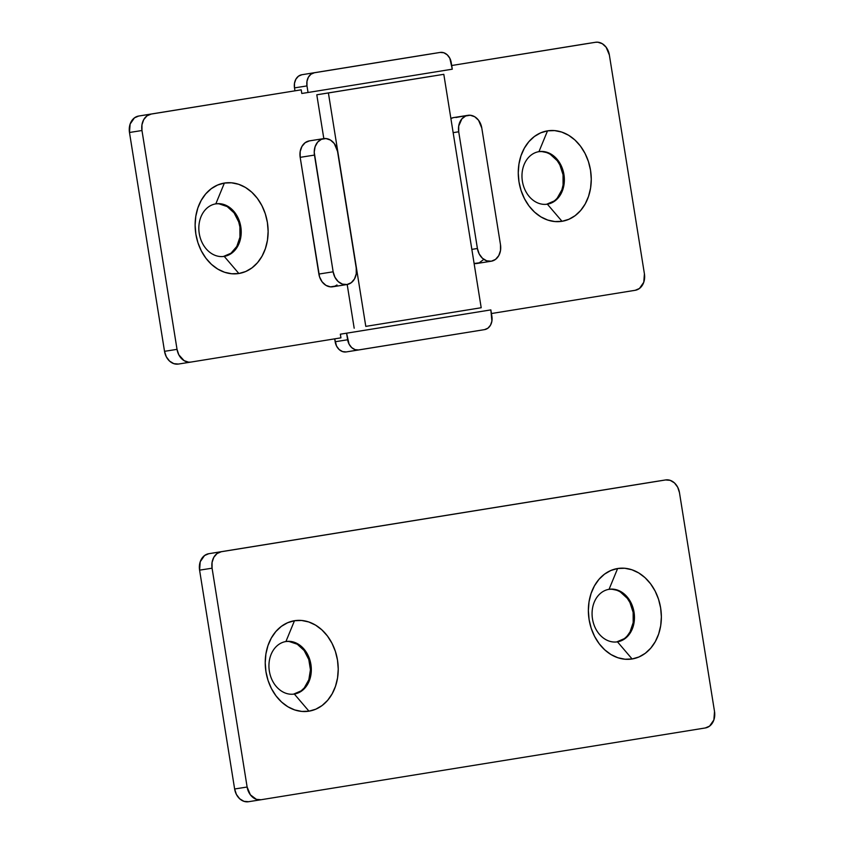 <?xml version="1.0" encoding="UTF-8"?>
<svg xmlns="http://www.w3.org/2000/svg" width="844" height="844" viewBox="0 0 844 844"><rect width="100%" height="100%" fill="white"/><g stroke="black" fill="none" stroke-linecap="round" stroke-linejoin="round"><path stroke-width="1.27" d="M215.821 203.858A26.597 21.047 81 0 0 199.247 233.471A26.597 21.047 81 0 0 224.23 256.376L238.873 273.509A45.798 36.239 -99 0 1 195.85 234.062A45.798 36.239 -99 0 1 224.388 183.053L215.821 203.858A26.597 21.047 -99 0 1 215.874 203.847A26.597 21.047 -99 0 1 240.804 226.793A26.597 21.047 -99 0 1 224.23 256.376A26.597 21.047 -99 0 1 224.177 256.386A26.597 21.047 -99 0 1 199.247 233.429A26.597 21.047 -99 0 1 215.821 203.858L224.388 183.053L217.541 185.058L211.243 188.708L205.725 193.888L201.21 200.387L197.855 207.962L195.797 216.317L195.122 225.126L195.85 234.062L197.95 242.777L201.347 250.932L205.904 258.211L211.454 264.351L217.773 269.099L224.631 272.274L231.752 273.762L238.873 273.509L245.709 271.515L252.008 267.854L257.525 262.674L262.051 256.175L265.396 248.6L267.453 240.255L268.128 231.435L267.4 222.499L265.301 213.796L261.904 205.641L257.346 198.351L251.807 192.221L245.477 187.463L238.63 184.287L231.499 182.8L224.388 183.053A45.798 36.239 -99 0 1 267.4 222.499A45.798 36.239 -99 0 1 238.873 273.509L224.23 256.376A26.597 21.047 81 0 0 240.793 226.762A26.597 21.047 81 0 0 215.821 203.858M538.957 151.646A26.597 21.047 81 0 0 522.394 181.27A26.597 21.047 81 0 0 547.366 204.174L562.009 221.307A45.798 36.239 -99 0 1 518.986 181.861A45.798 36.239 -99 0 1 547.524 130.852L538.957 151.646A26.597 21.047 -99 0 1 539.01 151.635A26.597 21.047 -99 0 1 563.94 174.592A26.597 21.047 -99 0 1 547.366 204.174A26.597 21.047 -99 0 1 547.313 204.174A26.597 21.047 -99 0 1 522.383 181.228A26.597 21.047 -99 0 1 538.957 151.646L547.524 130.852L540.677 132.846L534.379 136.506L528.861 141.686L524.346 148.185L520.991 155.76L518.944 164.105L518.258 172.925L518.986 181.861L521.086 190.565L524.483 198.72L529.04 206.01L534.59 212.139L540.909 216.897L547.767 220.073L554.888 221.561L562.009 221.307L568.845 219.303L575.144 215.653L580.661 210.472L585.187 203.974L588.532 196.399L590.589 188.043L591.264 179.234L590.536 170.298L588.437 161.584L585.04 153.429L580.482 146.149L574.943 140.009L568.613 135.262L561.766 132.086L554.635 130.598L547.524 130.852A45.798 36.239 -99 0 1 590.536 170.298A45.798 36.239 -99 0 1 562.009 221.307L547.366 204.174A26.597 21.047 81 0 0 563.94 174.55A26.597 21.047 81 0 0 538.957 151.646M453.154 132.656L458.714 131.78A14.77 11.689 -99 0 1 467.924 115.333L453.639 117.58A14.77 11.689 81 0 0 450.886 118.487L453.639 117.58A14.77 11.689 81 0 0 453.639 117.58L467.924 115.333A14.77 11.689 -99 0 1 467.956 115.322A14.77 11.689 -99 0 1 481.797 128.056L478.559 120.259L474.729 116.746L470.213 115.248L465.709 115.976L461.9 118.825L458.703 126.062L458.714 131.78L477.409 248.495L471.849 249.37L477.409 248.495L479.181 253.938L482.441 258.264L486.693 260.817L491.292 261.218L495.523 259.393L498.762 255.626L500.503 250.489L500.492 244.76A14.77 11.689 -99 0 1 491.25 261.218A14.77 11.689 -99 0 1 477.409 248.495L458.714 131.78L453.154 132.656M309.379 140.885L323.663 138.638A14.77 11.689 -99 0 1 323.695 138.627L309.421 140.885A14.77 11.689 81 0 0 309.421 140.885A14.77 11.689 81 0 0 309.379 140.885L305.148 142.71L301.909 146.476L300.169 151.614L300.179 157.343L314.464 155.085A14.77 11.689 -99 0 1 323.663 138.638L309.379 140.885A14.77 11.689 81 0 0 300.179 157.343L319.549 276.864L322.113 281.843L325.942 285.356L330.458 286.865L334.962 286.137L336.988 284.956M178.411 364.049L190.839 362.087A14.77 11.689 -99 0 0 190.902 362.076L340.934 337.843L340.343 334.192L346.589 333.201L349.057 344.12L351.674 347.591L355.071 349.638L358.742 349.954A11.816 9.347 -99 0 1 358.721 349.954L346.23 351.927A11.816 9.347 81 0 0 346.251 351.927L484.54 329.624L487.927 328.168L490.522 325.151L491.915 321.047L490.849 309.896L491.904 316.468A11.816 9.347 -99 0 1 484.54 329.624L358.689 349.954A11.816 9.347 -99 0 1 347.644 339.773L335.152 341.746A11.816 9.347 81 0 0 346.23 351.927L342.58 351.6L339.172 349.564L336.566 346.093L334.688 338.845L335.152 341.746L347.644 339.773L346.589 333.201L490.849 309.896L340.343 334.192L490.849 309.896L340.343 334.192L340.934 337.843L190.902 362.076L188.602 362.16L184.097 360.652L178.801 354.796L177.029 349.353L141.971 130.514L141.961 124.796L143.702 119.658L146.94 115.892L151.181 114.067L301.202 89.823L301.793 93.473L308.039 92.492L301.793 93.473L301.202 89.823L138.68 116.039A14.77 11.689 81 0 0 129.48 132.487L130.124 124.068L134.439 117.865L138.68 116.039L151.181 114.067A14.77 11.689 -99 0 0 141.971 130.514L177.029 349.353L164.527 351.326L129.48 132.487L141.971 130.514L129.48 132.487L164.527 351.326A14.77 11.689 81 0 0 178.369 364.059A14.77 11.689 81 0 0 178.411 364.049L173.811 363.648L169.56 361.095L166.3 356.769L164.527 351.326L177.029 349.353A14.77 11.689 -99 0 0 190.871 362.087L178.369 364.059M582.993 44.257L451.709 65.516L595.495 42.284L597.784 42.2L602.299 43.709L606.129 47.222L609.368 55.008L644.415 273.846L643.772 282.265L639.457 288.469L635.216 290.294L491.43 313.525L635.216 290.294A14.77 11.689 -99 0 0 644.415 273.846L609.368 55.008A14.77 11.689 -99 0 0 595.526 42.274L583.025 44.247A14.77 11.689 81 0 0 583.025 44.247A14.77 11.689 81 0 0 582.993 44.257L595.495 42.284A14.77 11.689 -99 0 1 595.526 42.274M432.202 76.15L316.795 94.792L323.822 138.606L316.795 94.792L432.202 76.15M347.19 284.502L354.185 328.211L347.19 284.502M491.25 261.218L476.976 263.476A14.77 11.689 81 0 1 474.106 263.486L479.213 262.832L483.021 259.973M455.939 117.495L467.956 115.322M223.343 256.513L230.971 253.232L236.795 246.448L239.939 237.206L239.907 226.899L238.683 221.845L234.073 212.878L227.173 206.558L219.06 203.847M546.479 204.311L554.107 201.03M557.304 198.023L561.882 189.847L563.075 184.994L563.043 174.697L559.857 164.897L557.209 160.666L550.309 154.346M546.332 152.5L542.196 151.635M294.957 90.814L301.202 89.823L294.957 90.814L294.493 87.892L294.957 90.814M223.723 256.449A26.597 21.047 81 0 0 239.918 226.973A26.597 21.047 81 0 0 215.431 203.921M546.859 204.248A26.597 21.047 81 0 0 563.053 174.771A26.597 21.047 81 0 0 538.567 151.72M481.196 307.733L443.807 74.314L316.795 94.792L328.4 92.956L365.79 326.385L481.196 307.733L443.807 74.314L328.4 92.956L365.79 326.385L481.196 307.733M323.695 138.627A14.77 11.689 -99 0 1 337.537 151.361L334.298 143.564L330.468 140.062L325.963 138.553L321.458 139.281L317.65 142.13L315.107 146.666L314.221 152.205L333.148 271.8L318.874 274.057L300.179 157.343L314.464 155.085L333.148 271.8L318.874 274.057A14.77 11.689 81 0 0 332.715 286.781L347 284.533A14.77 11.689 -99 0 1 333.148 271.8L334.931 277.243L338.191 281.569L342.432 284.122L347.032 284.523L351.273 282.698L354.512 278.931L356.252 273.794L356.231 268.065A14.77 11.689 -99 0 1 347 284.533M356.231 268.065L337.537 151.361L356.231 268.065M500.492 244.76L481.797 128.056L500.492 244.76M452.289 69.187L308.039 92.492L306.984 85.919L294.493 87.892L294.482 83.313L295.875 79.209L298.459 76.192L301.857 74.736L427.644 54.406L301.857 74.736A11.816 9.347 81 0 0 294.493 87.892L306.984 85.919A11.816 9.347 -99 0 1 314.348 72.763L440.135 52.434A11.816 9.347 -99 0 1 440.167 52.434A11.816 9.347 -99 0 1 451.245 62.614L452.289 69.187L308.039 92.492L306.984 85.919L306.973 81.34L308.366 77.237L310.961 74.219L314.348 72.763L440.135 52.434L443.817 52.761L447.214 54.797L449.82 58.268L452.289 69.187M440.167 52.434L427.676 54.406A11.816 9.347 81 0 0 427.676 54.406A11.816 9.347 81 0 0 427.644 54.406M285.926 641.524A26.597 21.047 81 0 0 269.352 671.138A26.597 21.047 81 0 0 294.334 694.042L308.978 711.175A45.798 36.239 -99 0 1 265.955 671.729A45.798 36.239 -99 0 1 294.482 620.72L285.926 641.524A26.597 21.047 -99 0 1 285.979 641.514A26.597 21.047 -99 0 1 310.908 664.46A26.597 21.047 -99 0 1 294.334 694.042A26.597 21.047 -99 0 1 294.271 694.053A26.597 21.047 -99 0 1 269.352 671.096A26.597 21.047 -99 0 1 285.926 641.524L294.482 620.72L287.646 622.724L281.347 626.375L275.83 631.555L271.314 638.053L267.959 645.628L265.902 653.984L265.227 662.793L265.955 671.729L268.054 680.443L271.452 688.599L276.009 695.878L281.558 702.018L287.878 706.766L294.735 709.941L301.857 711.439L308.978 711.175L315.814 709.182L322.113 705.521L327.63 700.341L332.146 693.842L335.501 686.267L337.558 677.922L338.233 669.102L337.505 660.166L335.406 651.462L332.008 643.307L327.451 636.017L321.902 629.888L315.582 625.14L308.725 621.954L301.603 620.467L294.482 620.72A45.798 36.239 -99 0 1 337.505 660.166A45.798 36.239 -99 0 1 308.978 711.175L294.334 694.042A26.597 21.047 81 0 0 310.898 664.428A26.597 21.047 81 0 0 285.926 641.524M609.062 589.312A26.597 21.047 81 0 0 592.488 618.937A26.597 21.047 81 0 0 617.47 641.841L632.114 658.974A45.798 36.239 -99 0 1 589.091 619.528A45.798 36.239 -99 0 1 617.618 568.518L609.062 589.312A26.597 21.047 -99 0 1 609.115 589.302A26.597 21.047 -99 0 1 634.044 612.259A26.597 21.047 -99 0 1 617.47 641.841A26.597 21.047 -99 0 1 617.407 641.841A26.597 21.047 -99 0 1 592.488 618.895A26.597 21.047 -99 0 1 609.062 589.312L617.618 568.518L610.782 570.512L604.483 574.173L598.966 579.353L594.45 585.852L591.095 593.427L589.038 601.783L588.363 610.592L589.091 619.528L591.19 628.231L594.587 636.387L599.145 643.677L604.694 649.806L611.014 654.564L617.871 657.74L624.993 659.227L632.114 658.974L638.95 656.97L645.249 653.319L650.766 648.139L655.292 641.64L658.636 634.066L660.694 625.71L661.369 616.901L660.641 607.965L658.542 599.251L655.144 591.095L650.587 583.816L645.038 577.676L638.718 572.928L631.861 569.753L624.739 568.265L617.618 568.518A45.798 36.239 -99 0 1 660.641 607.965A45.798 36.239 -99 0 1 632.114 658.974L617.47 641.841A26.597 21.047 81 0 0 634.034 612.216A26.597 21.047 81 0 0 609.062 589.312M248.505 801.716L243.916 801.315L239.664 798.762L236.404 794.436L234.632 788.992A14.77 11.689 81 0 0 248.474 801.726A14.77 11.689 81 0 0 248.505 801.716L260.933 799.753A14.77 11.689 -99 0 0 261.007 799.743L705.32 727.961A14.77 11.689 -99 0 0 714.52 711.513L679.473 492.674L714.52 711.513L713.876 719.932L709.561 726.135L705.32 727.961L261.007 799.743L256.407 799.352L250.373 794.816L247.123 787.019L212.076 568.191L212.055 562.463L213.806 557.325L217.045 553.558L221.276 551.733L665.589 479.951L670.189 480.352L674.44 482.905L677.7 487.231L679.473 492.674A14.77 11.689 -99 0 0 665.631 479.941L653.129 481.913A14.77 11.689 81 0 0 653.129 481.913A14.77 11.689 81 0 0 653.098 481.924L665.589 479.951A14.77 11.689 -99 0 1 665.631 479.941M248.474 801.726L260.975 799.753A14.77 11.689 -99 0 1 247.123 787.019L234.632 788.992L199.585 570.154L212.076 568.191A14.77 11.689 -99 0 1 221.276 551.733L208.784 553.706A14.77 11.689 81 0 0 199.585 570.154L212.076 568.191L247.123 787.019L234.632 788.992L199.585 570.154L200.228 561.735L204.543 555.531L208.784 553.706L653.098 481.924M616.574 641.978L624.212 638.697M627.409 635.69L630.035 631.913L633.179 622.661L633.148 612.364L629.951 602.563L627.303 598.333L620.414 592.013M616.436 590.167L612.301 589.302M293.438 694.179L301.076 690.898L304.273 687.892L308.841 679.726L310.434 669.756L308.788 659.512L304.167 650.545L297.278 644.225L289.165 641.514M616.964 641.915A26.597 21.047 81 0 0 633.158 612.438A26.597 21.047 81 0 0 608.672 589.386M293.828 694.116A26.597 21.047 81 0 0 310.022 664.639A26.597 21.047 81 0 0 285.536 641.588"/></g></svg>
